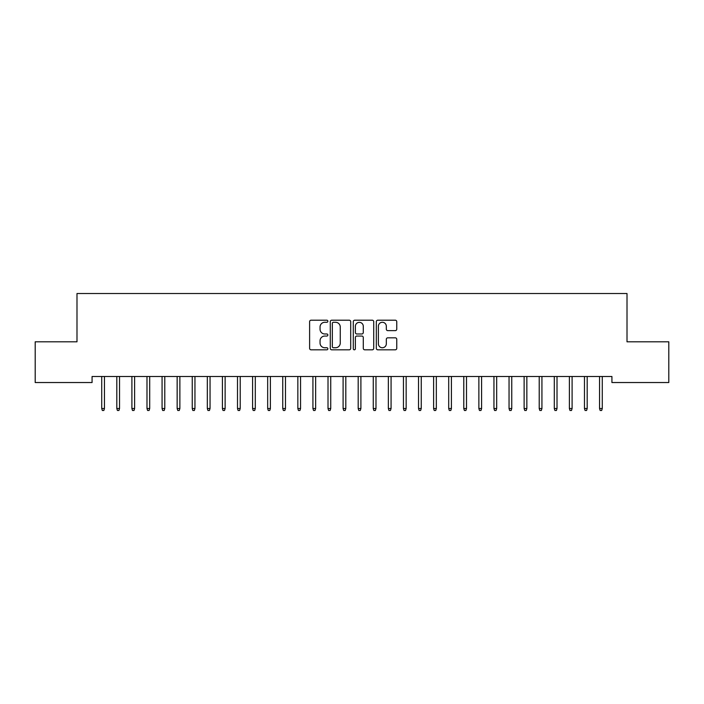 <?xml version="1.0" encoding="UTF-8"?>
<svg xmlns="http://www.w3.org/2000/svg" width="704" height="704" viewBox="0 0 704 704"><rect width="100%" height="100%" fill="white"/><g stroke="black" fill="none" stroke-linecap="round" stroke-linejoin="round"><path stroke-width="1.06" d="M327.862 321.244A1.038 1.038 0 0 0 326.823 320.206L311.098 320.206A1.478 1.478 0 0 0 309.61 321.684L309.61 348.339A1.478 1.478 0 0 0 311.098 349.818L326.823 349.818A1.038 1.038 0 0 0 327.862 348.788A1.038 1.038 0 0 0 326.823 347.75L324.79 347.75A4.734 4.734 0 0 1 320.056 343.006L320.056 340.789A4.734 4.734 0 0 1 324.79 336.054L326.823 336.054A1.038 1.038 0 0 0 327.862 335.016A1.038 1.038 0 0 0 326.823 333.978L324.79 333.978A4.734 4.734 0 0 1 320.056 329.234L320.056 327.017A4.734 4.734 0 0 1 324.79 322.282L326.823 322.282A1.038 1.038 0 0 0 327.862 321.244M395.278 330.642A1.478 1.478 0 0 0 396.757 329.164L396.757 321.684A1.478 1.478 0 0 0 395.278 320.206L377.802 320.206A1.478 1.478 0 0 0 376.323 321.684L376.323 348.339A1.478 1.478 0 0 0 377.802 349.818L395.278 349.818A1.478 1.478 0 0 0 396.757 348.339L396.757 339.31A1.478 1.478 0 0 0 395.278 337.823L387.798 337.823A1.478 1.478 0 0 0 386.32 339.31L386.32 343.79A3.96 3.96 0 0 1 382.36 347.75A3.96 3.96 0 0 1 378.391 343.79L378.391 326.242A3.96 3.96 0 0 1 382.36 322.282A3.96 3.96 0 0 1 386.32 326.242L386.32 329.164A1.478 1.478 0 0 0 387.798 330.642L395.278 330.642M611.926 376.499L92.074 376.499L92.074 382.536L35.2 382.536L35.2 341.801L76.991 341.801L76.991 293.524L627.009 293.524L627.009 341.801L668.8 341.801L668.8 382.536L611.926 382.536L611.926 376.499M350.706 321.684A1.478 1.478 0 0 0 349.219 320.206L331.751 320.206A1.478 1.478 0 0 0 330.273 321.684L330.273 348.339A1.478 1.478 0 0 0 331.751 349.818L349.219 349.818A1.478 1.478 0 0 0 350.706 348.339L350.706 321.684M354.781 320.206L372.249 320.206A1.478 1.478 0 0 1 373.727 321.684L373.727 348.339A1.478 1.478 0 0 1 372.249 349.818L364.769 349.818A1.478 1.478 0 0 1 363.29 348.339L363.29 337.533A1.478 1.478 0 0 0 361.812 336.054L356.849 336.054A1.478 1.478 0 0 0 355.37 337.533L355.37 348.788A1.038 1.038 0 0 1 354.332 349.818A1.038 1.038 0 0 1 353.294 348.788L353.294 321.684A1.478 1.478 0 0 1 354.781 320.206M333.379 322.282A1.038 1.038 0 0 0 332.341 323.312L332.341 346.711A1.038 1.038 0 0 0 333.379 347.75L335.526 347.75A4.734 4.734 0 0 0 340.261 343.006L340.261 327.017A4.734 4.734 0 0 0 335.526 322.282L333.379 322.282M363.29 326.313A3.96 3.96 0 0 0 359.33 322.353A3.96 3.96 0 0 0 355.37 326.313L355.37 332.499A1.478 1.478 0 0 0 356.849 333.978L361.812 333.978A1.478 1.478 0 0 0 363.29 332.499L363.29 326.313M101.728 408.514L102.335 410.476L103.84 410.476L104.447 408.514L101.728 408.514L101.728 376.499M104.447 408.514L104.447 376.499M116.811 408.514L117.418 410.476L118.923 410.476L119.53 408.514L116.811 408.514L116.811 376.499M119.53 408.514L119.53 376.499M131.903 408.514L132.502 410.476L134.015 410.476L134.614 408.514L131.903 408.514L131.903 376.499M134.614 408.514L134.614 376.499M146.986 408.514L147.585 410.476L149.098 410.476L149.697 408.514L146.986 408.514L146.986 376.499M149.697 408.514L149.697 376.499M162.07 408.514L162.677 410.476L164.182 410.476L164.789 408.514L162.07 408.514L162.07 376.499M164.789 408.514L164.789 376.499M177.153 408.514L177.76 410.476L179.265 410.476L179.872 408.514L177.153 408.514L177.153 376.499M179.872 408.514L179.872 376.499M192.245 408.514L192.843 410.476L194.357 410.476L194.955 408.514L192.245 408.514L192.245 376.499M194.955 408.514L194.955 376.499M207.328 408.514L207.935 410.476L209.44 410.476L210.047 408.514L207.328 408.514L207.328 376.499M210.047 408.514L210.047 376.499M222.411 408.514L223.018 410.476L224.523 410.476L225.13 408.514L222.411 408.514L222.411 376.499M225.13 408.514L225.13 376.499M237.503 408.514L238.102 410.476L239.615 410.476L240.214 408.514L237.503 408.514L237.503 376.499M240.214 408.514L240.214 376.499M252.586 408.514L253.185 410.476L254.698 410.476L255.297 408.514L252.586 408.514L252.586 376.499M255.297 408.514L255.297 376.499M267.67 408.514L268.277 410.476L269.782 410.476L270.389 408.514L267.67 408.514L267.67 376.499M270.389 408.514L270.389 376.499M282.753 408.514L283.36 410.476L284.865 410.476L285.472 408.514L282.753 408.514L282.753 376.499M285.472 408.514L285.472 376.499M297.845 408.514L298.443 410.476L299.957 410.476L300.555 408.514L297.845 408.514L297.845 376.499M300.555 408.514L300.555 376.499M312.928 408.514L313.535 410.476L315.04 410.476L315.647 408.514L312.928 408.514L312.928 376.499M315.647 408.514L315.647 376.499M328.011 408.514L328.618 410.476L330.123 410.476L330.73 408.514L328.011 408.514L328.011 376.499M330.73 408.514L330.73 376.499M343.103 408.514L343.702 410.476L345.215 410.476L345.814 408.514L343.103 408.514L343.103 376.499M345.814 408.514L345.814 376.499M358.186 408.514L358.785 410.476L360.298 410.476L360.897 408.514L358.186 408.514L358.186 376.499M360.897 408.514L360.897 376.499M373.27 408.514L373.877 410.476L375.382 410.476L375.989 408.514L373.27 408.514L373.27 376.499M375.989 408.514L375.989 376.499M388.353 408.514L388.96 410.476L390.465 410.476L391.072 408.514L388.353 408.514L388.353 376.499M391.072 408.514L391.072 376.499M403.445 408.514L404.043 410.476L405.557 410.476L406.155 408.514L403.445 408.514L403.445 376.499M406.155 408.514L406.155 376.499M418.528 408.514L419.135 410.476L420.64 410.476L421.247 408.514L418.528 408.514L418.528 376.499M421.247 408.514L421.247 376.499M433.611 408.514L434.218 410.476L435.723 410.476L436.33 408.514L433.611 408.514L433.611 376.499M436.33 408.514L436.33 376.499M448.703 408.514L449.302 410.476L450.815 410.476L451.414 408.514L448.703 408.514L448.703 376.499M451.414 408.514L451.414 376.499M463.786 408.514L464.385 410.476L465.898 410.476L466.497 408.514L463.786 408.514L463.786 376.499M466.497 408.514L466.497 376.499M478.87 408.514L479.477 410.476L480.982 410.476L481.589 408.514L478.87 408.514L478.87 376.499M481.589 408.514L481.589 376.499M493.953 408.514L494.56 410.476L496.065 410.476L496.672 408.514L493.953 408.514L493.953 376.499M496.672 408.514L496.672 376.499M509.045 408.514L509.643 410.476L511.157 410.476L511.755 408.514L509.045 408.514L509.045 376.499M511.755 408.514L511.755 376.499M524.128 408.514L524.735 410.476L526.24 410.476L526.847 408.514L524.128 408.514L524.128 376.499M526.847 408.514L526.847 376.499M539.211 408.514L539.818 410.476L541.323 410.476L541.93 408.514L539.211 408.514L539.211 376.499M541.93 408.514L541.93 376.499M554.303 408.514L554.902 410.476L556.415 410.476L557.014 408.514L554.303 408.514L554.303 376.499M557.014 408.514L557.014 376.499M569.386 408.514L569.985 410.476L571.498 410.476L572.097 408.514L569.386 408.514L569.386 376.499M572.097 408.514L572.097 376.499M584.47 408.514L585.077 410.476L586.582 410.476L587.189 408.514L584.47 408.514L584.47 376.499M587.189 408.514L587.189 376.499M599.553 408.514L600.16 410.476L601.665 410.476L602.272 408.514L599.553 408.514L599.553 376.499M602.272 408.514L602.272 376.499"/></g></svg>
